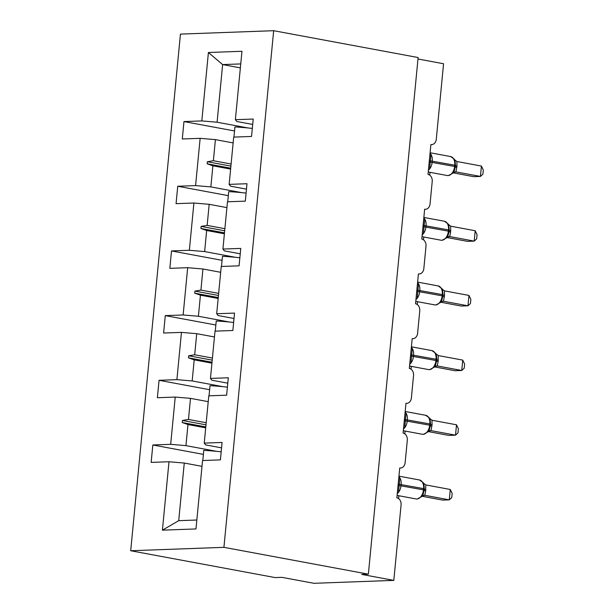 <?xml version="1.0" encoding="UTF-8"?>
<svg xmlns="http://www.w3.org/2000/svg" width="614" height="614" viewBox="0 0 614 614"><rect width="100%" height="100%" fill="white"/><g stroke="black" fill="none" stroke-linecap="round" stroke-linejoin="round"><path stroke-width="0.92" d="M130.705 550.743L275.149 577.582L281.811 577.337L313.907 583.3L393.812 580.384L361.715 574.42L368.369 574.174L418.119 57.539L273.667 30.7L180.447 34.108L130.705 550.743L223.926 547.335L273.667 30.7M417.981 58.998L443.561 63.749L436.293 139.209A6.286 4.851 -92.1 0 1 431.711 144.597A6.286 4.851 -92.1 0 1 430.882 144.536L428.004 174.391A6.286 4.851 87.9 0 1 432.218 181.506L430.061 203.894A6.286 4.851 -92.1 0 1 425.479 209.282A6.286 4.851 -92.1 0 1 424.65 209.221L421.78 239.069A6.286 4.851 87.9 0 1 425.993 246.183L423.837 268.579A6.286 4.851 -92.1 0 1 419.255 273.959A6.286 4.851 -92.1 0 1 418.426 273.898L415.548 303.753A6.286 4.851 87.9 0 1 419.761 310.868L417.604 333.256A6.286 4.851 -92.1 0 1 413.022 338.644A6.286 4.851 -92.1 0 1 412.194 338.583L409.323 368.438A6.286 4.851 87.9 0 1 413.537 375.553L411.38 397.941A6.286 4.851 -92.1 0 1 406.798 403.329A6.286 4.851 -92.1 0 1 405.969 403.268L403.091 433.123A6.286 4.851 87.9 0 1 407.305 440.238L405.148 462.626A6.286 4.851 -92.1 0 1 400.566 468.014A6.286 4.851 -92.1 0 1 399.737 467.952L396.867 497.8A6.286 4.851 87.9 0 1 401.08 504.915L393.812 580.384M216.842 451.374L185.942 445.634L187.976 424.543L205.705 427.835M203.403 454.383L152.832 444.981L170.677 444.329L185.942 445.634M152.832 444.981L151.151 462.396L168.996 461.751L162.411 530.158L195.973 528.938L202.559 460.523L220.403 459.871L222.076 442.456L204.232 443.108L208.783 395.838L226.627 395.186L228.308 377.771L210.464 378.424L215.015 331.153L232.859 330.501L234.533 313.086L216.688 313.739L221.24 266.476L239.084 265.824L240.765 248.409L222.92 249.061L227.472 201.791L245.316 201.139L246.989 183.724L229.145 184.377L233.696 137.106L251.54 136.454L253.221 119.039L235.377 119.692L241.962 51.277L208.407 52.505L201.814 120.92L217.087 122.217L222.636 64.585L208.407 52.505M221.562 447.867L205.652 444.912L204.232 443.108M223.074 386.69L192.174 380.949L194.201 359.858L211.93 363.15M209.627 389.698L159.057 380.304L176.901 379.652L192.174 380.949M227.786 383.182L211.884 380.227L210.464 378.424M229.298 322.005L198.399 316.264L200.433 295.173L218.162 298.473M215.859 325.013L165.289 315.619L183.133 314.967L198.399 316.264M234.018 318.497L218.108 315.542L216.688 313.739M235.53 257.32L204.631 251.579L206.657 230.496L224.386 233.788M222.084 260.328L171.513 250.934L189.358 250.282L204.631 251.579M240.243 253.82L224.34 250.865L222.92 249.061M241.755 192.642L210.855 186.902L212.889 165.811L230.618 169.103M228.316 195.651L177.745 186.249L195.59 185.605L210.855 186.902M246.475 189.135L230.565 186.18L229.145 184.377M247.987 127.958L217.087 122.217M201.814 120.92L183.97 121.572L182.297 138.987L200.141 138.334L215.407 139.631L213.38 160.722L207.363 161.728L207.164 163.8L212.889 165.811M234.54 130.966L183.97 121.572M252.699 124.45L236.797 121.495L235.377 119.692M168.996 461.751L184.269 463.048L201.998 466.341M170.677 444.329L175.228 397.066L157.384 397.719L159.057 380.304M175.228 397.066L190.493 398.363L208.223 401.656M176.901 379.652L181.452 332.381L163.608 333.034L165.289 315.619M181.452 332.381L196.726 333.678L214.455 336.971M183.133 314.967L187.684 267.696L169.84 268.349L171.513 250.934M187.684 267.696L202.95 268.993L220.679 272.294M189.358 250.282L193.909 203.019L176.064 203.664L177.745 186.249M193.909 203.019L209.182 204.316L226.911 207.609M195.59 185.605L200.141 138.334M206.197 422.747L188.467 419.454L190.493 398.363M188.467 419.454L182.45 420.46L182.251 422.532L187.976 424.543M212.421 358.062L194.692 354.769L196.726 333.678M194.692 354.769L188.675 355.775L188.475 357.847L194.201 359.858M218.653 293.377L200.924 290.084L202.95 268.993M200.924 290.084L194.907 291.097L194.707 293.17L200.433 295.173M224.877 228.692L207.148 225.399L209.182 204.316M207.148 225.399L201.131 226.412L200.931 228.485L206.657 230.496M231.11 164.015L213.38 160.722M233.136 142.924L215.407 139.631M240.366 67.878L222.636 64.585L240.749 63.917M162.411 530.158L178.72 520.68L184.269 463.048M223.926 547.335L368.369 574.174M178.72 520.68L196.825 520.02M230.71 168.175L207.164 163.8M230.91 166.102L207.363 161.728M224.478 232.859L200.931 228.485M224.678 230.787L201.131 226.412M218.254 297.544L194.707 293.17M218.454 295.472L194.907 291.097M212.022 362.229L188.475 357.847M212.221 360.149L188.675 355.775M205.797 426.907L182.251 422.532M205.997 424.834L182.45 420.46M429.992 172.319L429.723 175.143M252.316 128.418A33.524 3.63 -174.5 0 0 234.932 126.937L233.949 137.099M429.907 154.605L430.967 154.974L429.677 168.351M455.427 165.511L455.365 166.709L454.613 166.463A9.01 5.649 -79.5 0 1 448.028 175.581A9.01 5.649 -79.5 0 1 447.238 175.527L448.304 175.604L452.733 173.248L454.306 170.746L455.304 166.755M481.422 166.064L483.295 170.024L482.896 174.169L480.424 176.433L481.422 166.064L456.916 161.513L456.954 166.164L455.918 171.882L480.424 176.433L473.77 176.678L453.132 172.841M454.705 171.958L454.805 171.928A4.613 4.26 80.2 0 1 456.033 171.912L454.345 172.073M429.194 162.004A4.613 0.499 -174.5 0 0 429.954 162.042L454.613 166.463L454.736 165.22L455.488 165.465L455.02 160.837L454.214 159.118L450.653 156.57L430.092 152.748M452.779 172.641L455.918 171.882M454.068 159.264L456.916 161.513M423.683 219.29L424.742 219.658L423.453 233.028M449.195 230.196L449.141 231.394L448.381 231.14A9.01 5.649 -79.5 0 1 441.796 240.266A9.01 5.649 -79.5 0 1 441.013 240.212L442.072 240.289L446.501 237.933L448.074 235.431L449.08 231.44M475.198 230.749L477.07 234.709L476.671 238.854L474.2 241.118L475.198 230.749L450.691 226.19L450.607 232.092L449.694 236.567L474.2 241.118L467.538 241.356L446.9 237.526M449.839 236.59L448.12 236.758M422.969 226.681A4.613 0.499 -174.5 0 0 423.721 226.727L448.381 231.14L448.504 229.897L449.256 230.15L448.788 225.515L447.982 223.803L444.421 221.247L423.86 217.433M446.547 237.326L449.694 236.567M447.836 223.949L450.691 226.19M417.451 283.967L418.51 284.343L417.221 297.713M442.97 294.881L442.909 296.078L442.157 295.825A9.01 5.649 -79.5 0 1 435.572 304.951A9.01 5.649 -79.5 0 1 434.781 304.889L435.848 304.974L440.276 302.618L441.85 300.116L442.847 296.125M468.966 295.434L470.838 299.394L470.439 303.531L467.968 305.795L468.966 295.434L444.459 290.875L444.498 295.526L443.461 301.251L467.968 305.795L461.314 306.041L440.675 302.203M443.607 301.274L441.888 301.443M416.737 291.366A4.613 0.499 -174.5 0 0 417.497 291.412L442.157 295.825L442.28 294.582L443.032 294.835L442.564 290.199L441.758 288.488L438.196 285.932L417.635 282.11M440.322 302.004L443.461 301.251M441.612 288.634L444.459 290.875M423.767 237.004L423.491 239.828M246.091 193.103A33.524 3.63 -174.5 0 0 228.7 191.622L227.725 201.783M417.535 301.689L417.267 304.513M239.859 257.788A33.524 3.63 -174.5 0 0 222.475 256.307L221.493 266.461M411.226 348.652L412.286 349.021L410.996 362.398M436.738 359.558L436.684 360.756L435.925 360.51A9.01 5.649 -79.5 0 1 429.339 369.636A9.01 5.649 -79.5 0 1 428.557 369.574L429.616 369.651L434.044 367.295L435.618 364.793L436.623 360.802M462.741 360.111L464.614 364.079L464.215 368.216L461.743 370.48L462.741 360.111L438.235 355.56L438.15 361.454L437.237 365.929L461.743 370.48L455.081 370.726L434.443 366.888M437.383 365.952L435.664 366.128M410.513 356.051A4.613 0.499 -174.5 0 0 411.265 356.089L435.925 360.51L436.047 359.267L436.8 359.512L436.331 354.877L435.526 353.165L431.964 350.617L411.403 346.795M434.09 366.688L437.237 365.929M435.38 353.319L438.235 355.56M404.994 413.337L406.054 413.706L404.764 427.083M430.514 424.243L430.452 425.441L429.7 425.195A9.01 5.649 -79.5 0 1 423.115 434.313A9.01 5.649 -79.5 0 1 422.325 434.259L423.391 434.336L427.82 431.98L429.393 429.478L430.391 425.487M456.509 424.796L458.382 428.756L457.983 432.901L455.511 435.165L456.509 424.796L432.003 420.245L432.041 424.896L431.005 430.614L455.511 435.165L448.857 435.41L428.219 431.573M431.151 430.637L429.432 430.805M404.281 420.736A4.613 0.499 -174.5 0 0 405.04 420.774L429.7 425.195L429.823 423.952L430.575 424.197L430.107 419.569L429.301 417.85L425.74 415.302L405.179 411.48M427.866 431.373L431.005 430.614M429.155 417.996L432.003 420.245M411.311 366.374L411.035 369.198M233.635 322.473A33.524 3.63 -174.5 0 0 216.243 320.984L215.268 331.146M405.079 431.051L404.81 433.875M227.403 387.15A33.524 3.63 -174.5 0 0 210.019 385.669L209.036 395.83M398.77 478.022L399.829 478.39L398.54 491.76M424.282 488.928L424.228 490.125L423.468 489.872A9.01 5.649 -79.5 0 1 416.883 498.998A9.01 5.649 -79.5 0 1 416.1 498.944L417.159 499.021L421.588 496.665L423.161 494.163L424.167 490.172M450.285 489.481L452.157 493.441L451.758 497.586L449.287 499.85L450.285 489.481L425.778 484.922L425.694 490.824L424.781 495.298L449.287 499.85L442.625 500.088L421.987 496.258M424.926 495.321L423.207 495.49M398.056 485.413A4.613 0.499 -174.5 0 0 398.808 485.459L423.468 489.872L423.591 488.629L424.343 488.882L423.875 484.246L423.069 482.535L419.508 479.979L398.946 476.165M421.634 496.058L424.781 495.298M422.923 482.681L425.778 484.922M398.854 495.736L398.578 498.56M221.178 451.835A33.524 3.63 -174.5 0 0 203.787 450.354L202.812 460.515M430.03 153.323A9.01 5.649 100.5 0 1 432.264 161.045L432.141 162.288A9.01 5.649 100.5 0 1 428.403 170.216M429.316 160.761A4.613 0.499 -174.5 0 0 430.069 160.799L454.736 165.22A9.01 5.649 -79.5 0 0 450.653 156.57M455.335 167.008A4.613 0.499 -174.5 0 0 456.831 167.407M455.458 165.765A4.613 0.499 -174.5 0 0 456.954 166.164M423.806 218.008A9.01 5.649 100.5 0 1 426.032 225.722L425.916 226.965A9.01 5.649 100.5 0 1 422.179 234.901M423.092 225.438A4.613 0.499 -174.5 0 0 423.844 225.484L448.504 229.897A9.01 5.649 -79.5 0 0 444.421 221.247M449.801 236.597A4.613 4.26 80.2 0 0 448.573 236.613L448.473 236.636M449.103 231.693A4.613 0.499 -174.5 0 0 450.607 232.092M449.225 230.45A4.613 0.499 -174.5 0 0 450.722 230.841M417.574 282.693A9.01 5.649 100.5 0 1 419.807 290.407L419.684 291.65A9.01 5.649 100.5 0 1 415.947 299.586M416.86 290.123A4.613 0.499 -174.5 0 0 417.612 290.169L442.28 294.582A9.01 5.649 -79.5 0 0 438.196 285.932M443.577 301.274A4.613 4.26 80.2 0 0 442.349 301.297L442.249 301.32M442.878 296.37A4.613 0.499 -174.5 0 0 444.375 296.769M443.001 295.134A4.613 0.499 -174.5 0 0 444.498 295.526M411.349 347.37A9.01 5.649 100.5 0 1 413.575 355.092L413.46 356.335A9.01 5.649 100.5 0 1 409.722 364.271M410.636 354.808A4.613 0.499 -174.5 0 0 411.388 354.846L436.047 359.267A9.01 5.649 -79.5 0 0 431.964 350.617M437.345 365.959A4.613 4.26 80.2 0 0 436.117 365.982L436.017 366.005M436.646 361.055A4.613 0.499 -174.5 0 0 438.15 361.454M436.769 359.812A4.613 0.499 -174.5 0 0 438.266 360.211M405.117 412.055A9.01 5.649 100.5 0 1 407.351 419.776L407.228 421.02A9.01 5.649 100.5 0 1 403.49 428.948M404.403 419.492A4.613 0.499 -174.5 0 0 405.156 419.531L429.823 423.952A9.01 5.649 -79.5 0 0 425.74 415.302M431.12 430.644A4.613 4.26 80.2 0 0 429.892 430.66L429.792 430.69M430.422 425.74A4.613 0.499 -174.5 0 0 431.918 426.139M430.544 424.497A4.613 0.499 -174.5 0 0 432.041 424.896M398.893 476.74A9.01 5.649 100.5 0 1 401.119 484.454L401.003 485.697A9.01 5.649 100.5 0 1 397.266 493.633M398.179 484.17A4.613 0.499 -174.5 0 0 398.931 484.216L423.591 488.629A9.01 5.649 -79.5 0 0 419.508 479.979M424.888 495.329A4.613 4.26 80.2 0 0 423.66 495.344L423.56 495.368M424.19 490.425A4.613 0.499 -174.5 0 0 425.694 490.824M424.312 489.181A4.613 0.499 -174.5 0 0 425.809 489.573M431.711 144.597L430.867 144.628M425.479 209.282L424.642 209.313M419.255 273.959L418.41 273.99M413.022 338.644L412.186 338.675M406.798 403.329L405.954 403.36M400.566 468.014L399.729 468.045M447.238 175.527L428.234 171.997M454.813 171.928L452.733 173.248M454.705 159.763L454.214 159.118M441.013 240.212L422.01 236.682M448.573 236.613L446.501 237.933M448.481 224.448L447.982 223.803M434.781 304.889L415.778 301.359M442.349 301.297L440.276 302.618M442.249 289.133L441.758 288.488M428.557 369.574L409.553 366.044M436.117 365.982L434.044 367.295M436.024 353.81L435.526 353.165M422.325 434.259L403.321 430.729M429.9 430.66L427.82 431.98M429.792 418.495L429.301 417.85M416.1 498.944L397.097 495.414M423.66 495.344L421.588 496.665M423.568 483.18L423.069 482.535"/></g></svg>
